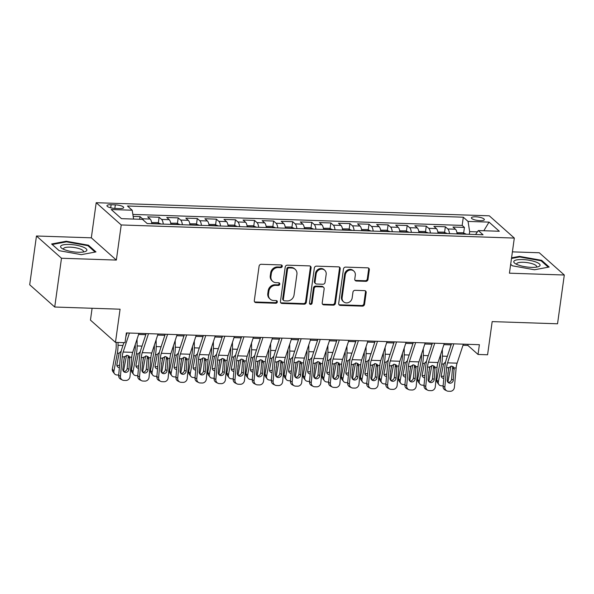 <?xml version="1.0" encoding="UTF-8"?>
<svg xmlns="http://www.w3.org/2000/svg" width="594" height="594" viewBox="0 0 594 594"><rect width="100%" height="100%" fill="white"/><g stroke="black" fill="none" stroke-linecap="round" stroke-linejoin="round"><path stroke-width="0.89" d="M282.261 266.335A1.403 1.255 131.7 0 0 281.14 264.954L261.234 264.293A2.005 1.797 131.7 0 0 259.095 266.142L254.314 300.609A2.005 1.797 131.7 0 0 255.925 302.591L275.824 303.252A1.403 1.255 131.7 0 0 276.945 300.861A1.403 1.255 131.7 0 0 276.195 300.571L273.619 300.49A6.415 5.754 131.7 0 1 270.203 299.153A6.415 5.754 131.7 0 1 268.473 294.156L268.874 291.283A6.415 5.754 131.7 0 1 275.72 285.358L278.296 285.447A1.403 1.255 131.7 0 0 279.41 283.056A1.403 1.255 131.7 0 0 278.668 282.766L276.091 282.677A6.415 5.754 131.7 0 1 272.676 281.341A6.415 5.754 131.7 0 1 270.946 276.351L271.347 273.478A6.415 5.754 131.7 0 1 278.192 267.552L280.769 267.634A1.403 1.255 131.7 0 0 282.261 266.335M272.676 281.341L272 280.739A6.415 5.754 131.7 0 1 270.27 275.75L270.671 272.876A6.415 5.754 131.7 0 1 277.517 266.951L280.086 267.033A1.403 1.255 131.7 0 0 281.482 265.013M254.559 301.826A2.005 1.797 131.7 0 0 255.249 301.99L275.148 302.65A1.403 1.255 131.7 0 0 276.544 300.631M270.203 299.153L269.528 298.552A6.415 5.754 131.7 0 1 267.797 293.555L268.198 290.681A6.415 5.754 131.7 0 1 275.044 284.756L277.621 284.845A1.403 1.255 131.7 0 0 279.009 282.826M475.72 216.81A6.534 1.73 7.9 0 0 471.406 217.835A6.534 1.73 7.9 0 0 480.049 220.664A6.534 1.73 7.9 0 0 484.355 219.632A6.534 1.73 7.9 0 0 475.72 216.81M365.845 281.341A2.005 1.797 131.7 0 0 367.983 279.492L369.327 269.817A2.005 1.797 131.7 0 0 367.716 267.842L345.619 267.107A2.005 1.797 131.7 0 0 343.481 268.956L338.691 303.423A2.005 1.797 131.7 0 0 340.303 305.405L362.407 306.14A2.005 1.797 131.7 0 0 364.545 304.291L366.164 292.604A2.005 1.797 131.7 0 0 364.553 290.629L355.101 290.317A2.005 1.797 131.7 0 0 352.962 292.166L352.153 297.958A5.361 4.811 131.7 0 1 348.76 302.443A5.361 4.811 131.7 0 1 343.577 301.797A5.361 4.811 131.7 0 1 342.137 297.624L345.285 274.933A5.361 4.811 131.7 0 1 348.678 270.448A5.361 4.811 131.7 0 1 353.861 271.094A5.361 4.811 131.7 0 1 355.301 275.267L354.781 279.046A2.005 1.797 131.7 0 0 356.385 281.029L365.845 281.341L365.169 280.739A2.005 1.797 131.7 0 0 367.307 278.89L368.651 269.216A2.005 1.797 131.7 0 0 368.406 268.005M61.486 258.249L116.35 260.075L91.328 237.823L36.464 235.996L61.486 258.249L54.722 307.024L120.077 309.199L115.474 342.367L125.015 342.686L126.366 332.93L479.388 344.698L478.036 354.455L487.577 354.774L492.174 321.606L557.536 323.789L564.3 275.015L539.278 252.762L512.399 251.863M116.35 260.075L121.221 224.963L514.315 238.068L509.437 273.188L564.3 275.015M311.078 267.879A2.005 1.797 131.7 0 0 309.467 265.897L287.362 265.162A2.005 1.797 131.7 0 0 285.224 267.018L280.442 301.485A2.005 1.797 131.7 0 0 282.053 303.46L304.15 304.195A2.005 1.797 131.7 0 0 306.289 302.346L311.078 267.879L310.395 267.278A2.005 1.797 131.7 0 0 310.15 266.06M316.491 266.134L338.595 266.869A2.005 1.797 131.7 0 1 340.199 268.844L335.417 303.319A2.005 1.797 131.7 0 1 333.279 305.168L323.819 304.856A2.005 1.797 131.7 0 1 322.215 302.873L324.153 288.899A2.005 1.797 131.7 0 0 322.542 286.917L316.268 286.709A2.005 1.797 131.7 0 0 314.129 288.565L312.11 303.118A1.403 1.255 131.7 0 1 309.868 304.121A1.403 1.255 131.7 0 1 309.489 303.029L314.352 267.983A2.005 1.797 131.7 0 1 316.491 266.134M54.722 307.024L29.7 284.764L36.464 235.996M463.647 233.1L464.434 227.42L452.984 227.034L455.457 229.232L447.824 228.972A8.168 2.903 91.9 0 1 449.51 233.65M444.564 232.469L445.351 226.782L433.902 226.396L436.375 228.593L428.742 228.341A8.168 2.903 91.9 0 1 430.427 233.019M425.482 231.831L426.269 226.143L414.82 225.765L417.292 227.955L409.66 227.702A8.168 2.903 91.9 0 1 411.345 232.38M406.4 231.192L407.187 225.505L395.738 225.126L398.21 227.324L390.577 227.064A8.168 2.903 91.9 0 1 392.263 231.742M387.318 230.554L388.105 224.874L376.655 224.487L379.128 226.685L371.495 226.433A8.168 2.903 91.9 0 1 373.181 231.103M368.235 229.923L369.023 224.235L357.573 223.856L360.046 226.047L352.413 225.794A8.168 2.903 91.9 0 1 354.098 230.472M349.153 229.284L349.94 223.596L338.491 223.218L340.963 225.416L333.331 225.156A8.168 2.903 91.9 0 1 335.016 229.833M330.071 228.645L330.858 222.965L319.409 222.579L321.881 224.777L314.248 224.525A8.168 2.903 91.9 0 1 315.934 229.195M310.989 228.014L311.776 222.327L300.326 221.941L302.799 224.138L295.166 223.886A8.168 2.903 91.9 0 1 296.852 228.564M291.906 227.376L292.694 221.688L281.244 221.31L283.717 223.5L276.084 223.247A8.168 2.903 91.9 0 1 277.769 227.925M272.824 226.737L273.611 221.05L262.162 220.671L264.634 222.869L257.002 222.609A8.168 2.903 91.9 0 1 258.687 227.287M253.742 226.106L254.529 220.419L243.08 220.032L245.552 222.23L237.919 221.978A8.168 2.903 91.9 0 1 239.612 226.648M234.66 225.468L235.447 219.78L223.997 219.401L226.47 221.592L218.837 221.339A8.168 2.903 91.9 0 1 220.53 226.017M215.577 224.829L216.364 219.141L204.915 218.763L207.388 220.961L199.755 220.701A8.168 2.903 91.9 0 1 201.448 225.378M196.495 224.19L197.282 218.51L185.833 218.124L188.305 220.322L180.673 220.07A8.168 2.903 91.9 0 1 182.365 224.74M177.413 223.559L178.2 217.872L166.751 217.486L169.223 219.683L161.59 219.431A8.168 2.903 91.9 0 1 163.283 224.109M158.331 222.921L159.118 217.233L147.676 216.855L150.141 219.045A8.168 2.903 91.9 0 1 151.834 223.723M115.318 208.442L119.52 208.583A6.334 1.678 7.9 0 0 123.693 207.588A6.334 1.678 7.9 0 0 115.325 204.848L111.123 204.707A6.334 1.678 7.9 0 0 106.95 205.702A6.334 1.678 7.9 0 0 115.318 208.442M121.221 224.963L96.198 202.71L489.293 215.815L514.315 238.068M464.434 227.42L462.169 225.401L463.305 217.211L127.465 206.007L132.195 210.217L133.598 219.067M463.305 217.211L468.042 221.421L489.033 222.119L499.309 231.259L478.319 230.561L483.048 234.771L147.208 223.567L142.471 219.357L121.48 218.659L111.204 209.519L132.195 210.217M139.672 219.268L140.043 216.595L142.508 218.792A8.168 2.903 91.9 0 1 143.414 220.196M159.118 217.233L161.59 219.431M178.2 217.872L180.673 220.07M197.282 218.51L199.755 220.701M216.364 219.141L218.837 221.339M235.447 219.78L237.919 221.978M254.529 220.419L257.002 222.609M273.611 221.05L276.084 223.247M292.694 221.688L295.166 223.886M311.776 222.327L314.248 224.525M330.858 222.965L333.331 225.156M349.94 223.596L352.413 225.794M369.023 224.235L371.495 226.433M388.105 224.874L390.577 227.064M407.187 225.505L409.66 227.702M426.269 226.143L428.742 228.341M445.351 226.782L447.824 228.972M462.169 225.401L132.863 214.419M140.043 216.595L133.175 216.372M477.39 231.883L469.661 231.63L469.29 234.311M92.1 308.264L90.451 320.114L115.474 342.367M91.328 237.823L96.198 202.71M462.993 345.27L467.894 345.433L478.036 354.455M126.21 334.043L126.708 334.058M138.602 334.452L145.79 334.689M157.685 335.09L164.872 335.328M176.767 335.729L183.954 335.966M195.849 336.36L203.037 336.605M214.931 336.998L222.119 337.236M234.006 337.637L241.201 337.875M253.089 338.268L260.283 338.513M272.171 338.907L279.366 339.144M291.253 339.545L298.448 339.783M310.335 340.184L317.53 340.421M329.418 340.815L336.612 341.06M348.5 341.453L355.695 341.691M367.582 342.092L374.777 342.33M386.664 342.723L393.859 342.968M405.747 343.362L412.941 343.599M424.829 344L432.024 344.238M443.911 344.631L451.106 344.876M468.042 344.327L467.894 345.433M170.916 224.361A8.168 2.903 -88.1 0 0 169.223 219.683M189.998 225A8.168 2.903 -88.1 0 0 188.305 220.322M209.081 225.631A8.168 2.903 -88.1 0 0 207.388 220.961M228.163 226.269A8.168 2.903 -88.1 0 0 226.47 221.592M247.238 226.908A8.168 2.903 -88.1 0 0 245.552 222.23M266.32 227.539A8.168 2.903 -88.1 0 0 264.634 222.869M285.402 228.178A8.168 2.903 -88.1 0 0 283.717 223.5M304.484 228.816A8.168 2.903 -88.1 0 0 302.799 224.138M323.567 229.455A8.168 2.903 -88.1 0 0 321.881 224.777M342.649 230.086A8.168 2.903 -88.1 0 0 340.963 225.416M361.731 230.724A8.168 2.903 -88.1 0 0 360.046 226.047M380.813 231.363A8.168 2.903 -88.1 0 0 379.128 226.685M399.896 231.994A8.168 2.903 -88.1 0 0 398.21 227.324M418.978 232.633A8.168 2.903 -88.1 0 0 417.292 227.955M438.06 233.271A8.168 2.903 -88.1 0 0 436.375 228.593M478.319 230.561L475.542 234.519M457.142 233.91A8.168 2.903 -88.1 0 0 455.457 229.232M469.661 231.63L468.042 221.421M489.033 222.119L483.82 230.747M81.319 254.648L95.968 251.915L88.432 245.211L66.246 241.246L51.604 243.986L59.14 250.683L81.319 254.648M510.669 264.315L512.34 265.8L534.518 269.765L549.168 267.025L541.631 260.328L519.446 256.363L511.568 257.833M66.157 241.899L66.246 241.246M88.313 246.035L88.432 245.211M541.513 261.152L541.631 260.328M519.356 257.009L519.446 256.363M280.687 302.695A2.005 1.797 131.7 0 0 281.378 302.858L303.475 303.593A2.005 1.797 131.7 0 0 305.613 301.745L310.395 267.278M289.055 267.909A1.403 1.255 131.7 0 0 287.555 269.208L283.36 299.465A1.403 1.255 131.7 0 0 284.481 300.846L287.199 300.935A6.415 5.754 131.7 0 0 294.045 295.01L296.911 274.331A6.415 5.754 131.7 0 0 295.181 269.334A6.415 5.754 131.7 0 0 291.773 268.005L289.055 267.909L288.38 267.307A1.403 1.255 131.7 0 0 286.88 268.607L287.555 269.208M283.739 300.557L283.063 299.955A1.403 1.255 131.7 0 1 282.685 298.864L286.88 268.607M295.181 269.334L294.505 268.733A6.415 5.754 131.7 0 0 291.09 267.404L291.773 268.005M288.38 267.307L291.09 267.404M322.46 304.091A2.005 1.797 131.7 0 0 323.143 304.254L332.603 304.566A2.005 1.797 131.7 0 0 334.741 302.717L339.523 268.243A2.005 1.797 131.7 0 0 339.278 267.033M323.611 287.34L322.936 286.739A2.005 1.797 131.7 0 0 321.866 286.315L315.592 286.108A2.005 1.797 131.7 0 0 313.454 287.964L311.434 302.517L312.11 303.118M309.593 303.749A1.403 1.255 131.7 0 0 311.434 302.517M326.165 274.391A5.361 4.811 131.7 0 0 324.718 270.218A5.361 4.811 131.7 0 0 319.542 269.572A5.361 4.811 131.7 0 0 316.142 274.057L315.035 282.053A2.005 1.797 131.7 0 0 316.639 284.029L322.913 284.236A2.005 1.797 131.7 0 0 325.052 282.388L326.165 274.391M324.718 270.218L324.042 269.617A5.361 4.811 131.7 0 0 318.867 268.971A5.361 4.811 131.7 0 0 315.466 273.455L316.142 274.057M315.577 283.613L314.902 283.011A2.005 1.797 131.7 0 1 314.36 281.452L315.466 273.455M355.026 280.264A2.005 1.797 131.7 0 0 355.709 280.427L365.169 280.739M353.861 271.094L353.185 270.493A5.361 4.811 131.7 0 0 348.002 269.847A5.361 4.811 131.7 0 0 344.609 274.331L345.285 274.933M343.577 301.797L342.901 301.195A5.361 4.811 131.7 0 1 341.461 297.022L344.609 274.331M338.944 304.64A2.005 1.797 131.7 0 0 339.627 304.804L361.731 305.539A2.005 1.797 131.7 0 0 363.87 303.69L365.488 292.003A2.005 1.797 131.7 0 0 365.243 290.793M116.172 342.389L116.194 345.834A10.209 3.631 91.9 0 1 115.741 351.091L112.333 369.045L113.922 371.146A4.084 3.497 142.9 0 0 114.486 373.737A4.084 3.497 142.9 0 0 117.033 374.992L118.711 375.052M117.998 342.448L118.02 345.3A15.318 5.443 91.9 0 1 117.33 353.192L113.922 371.146M126.529 355.346L123.485 371.354M119.394 367.589A3.267 2.799 -37.1 0 1 117.36 366.58A3.267 2.799 -37.1 0 1 116.914 364.508L119.104 353.252L121.228 351.061M123.411 362.644L124.584 356.482M114.486 373.737L112.89 371.636A4.084 3.497 -37.1 0 1 112.333 369.045M116.87 365.295A3.267 2.799 142.9 0 0 117.805 365.481A3.267 2.799 142.9 0 0 119.632 365.02M138.966 333.345L132.7 352.346A10.209 3.631 -88.1 0 0 131.757 357.172L129.982 376.581A4.084 3.772 116.5 0 1 125.802 380.472L123.894 380.412A4.084 3.772 116.5 0 1 120.441 376.262L122.216 356.853L124.272 356.92L127.205 355.294L129.091 356.125L129.707 357.105L128.928 369.282A3.267 3.015 -63.5 0 1 124.413 372.104A3.267 3.015 -63.5 0 1 122.824 369.082L124.272 356.92M127.071 332.952L125.854 336.657M123.879 342.641L121.874 348.73A15.318 5.443 -88.1 0 0 120.456 355.969L118.681 375.378L120.441 376.262M129.425 333.034L123.158 352.027A10.209 3.631 -88.1 0 0 122.216 356.853M122.438 380.041L120.671 379.165A4.084 3.772 -63.5 0 1 118.681 375.378M123.611 371.502A3.267 3.015 116.5 0 0 127.168 368.399L128.23 356.229M69.335 244.431A13.276 3.512 7.9 0 0 61.932 248.389A13.276 3.512 7.9 0 0 78.126 252.25A13.276 3.512 7.9 0 0 85.068 251.596A13.276 3.512 7.9 0 0 83.88 247.394A13.276 3.512 7.9 0 0 69.335 244.431M83.13 252.034A10.053 2.658 7.9 0 0 83.442 251.5A10.053 2.658 7.9 0 0 70.159 247.156A10.053 2.658 7.9 0 0 63.528 248.738A10.053 2.658 7.9 0 0 63.677 249.332M59.207 250.698L52.235 244.498L66.431 241.847L87.919 245.686L95.099 252.071M513.988 261.137A13.276 3.512 7.9 0 0 515.132 263.506A13.276 3.512 7.9 0 0 526.447 266.936A13.276 3.512 7.9 0 0 538.268 266.713A13.276 3.512 7.9 0 0 539.872 265.763A13.276 3.512 7.9 0 0 529.328 260.276A13.276 3.512 7.9 0 0 513.988 261.137M536.33 267.144A10.053 2.658 7.9 0 0 536.479 266.981A10.053 2.658 7.9 0 0 536.642 266.609A10.053 2.658 7.9 0 0 527.776 262.704A10.053 2.658 7.9 0 0 516.884 263.476A10.053 2.658 7.9 0 0 516.728 263.847A10.053 2.658 7.9 0 0 516.877 264.449M511.479 258.479L519.631 256.957L541.119 260.803L548.299 267.189M512.407 265.815L510.677 264.271M135.261 344.572L135.276 346.465A10.209 3.631 91.9 0 1 134.823 351.73L131.415 369.683L133.004 371.785A4.084 3.497 142.9 0 0 133.568 374.376A4.084 3.497 142.9 0 0 136.115 375.631L137.793 375.69M137.051 339.159L137.103 345.938A15.318 5.443 91.9 0 1 136.412 353.831L133.004 371.785M151.648 222.527L157.44 222.572L160.699 223.841A5.413 1.923 91.9 0 1 160.87 224.027M145.612 355.984L142.567 371.993M138.476 368.221A3.267 2.799 -37.1 0 1 136.442 367.218A3.267 2.799 -37.1 0 1 135.996 365.147L138.187 353.89L140.31 351.7M142.493 363.283L143.666 357.12M133.568 374.376L131.972 372.275A4.084 3.497 -37.1 0 1 131.415 369.683M135.952 365.934A3.267 2.799 142.9 0 0 136.887 366.119A3.267 2.799 142.9 0 0 138.714 365.659M156.734 223.886L155.465 223.849M154.343 345.211L154.358 347.104A10.209 3.631 91.9 0 1 153.905 352.361L150.497 370.314L152.086 372.423A4.084 3.497 142.9 0 0 152.643 375.014A4.084 3.497 142.9 0 0 155.197 376.269L156.875 376.321M156.125 339.798L156.185 346.577A15.318 5.443 91.9 0 1 155.494 354.469L152.086 372.423M170.73 223.166L176.522 223.21L179.782 224.48A5.413 1.923 91.9 0 1 179.952 224.666M164.694 356.615L161.65 372.631M157.559 368.859A3.267 2.799 -37.1 0 1 155.524 367.857A3.267 2.799 -37.1 0 1 155.079 365.778L157.269 354.529L159.392 352.339M161.575 363.922L162.749 357.751M152.643 375.014L151.054 372.913A4.084 3.497 -37.1 0 1 150.497 370.314M155.034 366.572A3.267 2.799 142.9 0 0 155.97 366.758A3.267 2.799 142.9 0 0 157.796 366.298M175.817 224.525L174.547 224.48M173.426 345.842L173.441 347.742A10.209 3.631 91.9 0 1 172.988 352.999L169.58 370.953L171.169 373.054A4.084 3.497 142.9 0 0 171.725 375.653A4.084 3.497 142.9 0 0 174.28 376.908L175.958 376.96M175.208 340.436L175.267 347.215A15.318 5.443 91.9 0 1 174.577 355.101L171.169 373.054M189.813 223.804L195.604 223.849L198.864 225.119A5.413 1.923 91.9 0 1 199.035 225.297M183.776 357.254L180.732 373.262M176.641 369.498A3.267 2.799 -37.1 0 1 174.606 368.495A3.267 2.799 -37.1 0 1 174.161 366.416L176.351 355.16L178.475 352.97M180.658 364.553L181.831 358.39M171.725 375.653L170.136 373.544A4.084 3.497 -37.1 0 1 169.58 370.953M174.116 367.211A3.267 2.799 142.9 0 0 175.052 367.396A3.267 2.799 142.9 0 0 176.878 366.929M194.899 225.163L193.629 225.119M192.508 346.48L192.523 348.374A10.209 3.631 91.9 0 1 192.07 353.638L188.662 371.592L190.251 373.693A4.084 3.497 142.9 0 0 190.808 376.284A4.084 3.497 142.9 0 0 193.362 377.539L195.04 377.598M194.29 341.075L194.349 347.846A15.318 5.443 91.9 0 1 193.659 355.739L190.251 373.693M208.895 224.435L214.686 224.487L217.946 225.75A5.413 1.923 91.9 0 1 218.117 225.935M202.858 357.892L199.814 373.901M195.723 370.129A3.267 2.799 -37.1 0 1 193.689 369.126A3.267 2.799 -37.1 0 1 193.243 367.055L195.433 355.799L197.557 353.608M199.74 365.191L200.913 359.028M190.808 376.284L189.219 374.183A4.084 3.497 -37.1 0 1 188.662 371.592M193.198 367.842A3.267 2.799 142.9 0 0 194.134 368.028A3.267 2.799 142.9 0 0 195.961 367.567M213.981 225.794L212.711 225.757M158.049 333.984L151.782 352.977A10.209 3.631 -88.1 0 0 150.839 357.803L149.064 377.212A4.084 3.772 116.5 0 1 144.884 381.11L142.976 381.044A4.084 3.772 116.5 0 1 139.523 376.9L141.298 357.491L143.354 357.558L146.287 355.932L148.173 356.756L148.782 357.737L148.01 369.921A3.267 3.015 -63.5 0 1 143.496 372.742A3.267 3.015 -63.5 0 1 141.907 369.713L143.354 357.558M146.154 333.59L140.956 349.369A15.318 5.443 -88.1 0 0 139.538 356.608L137.763 376.017L139.523 376.9M148.507 333.665L142.241 352.658A10.209 3.631 -88.1 0 0 141.298 357.491M141.513 380.68L139.753 379.796A4.084 3.772 -63.5 0 1 137.763 376.017M142.694 372.141A3.267 3.015 116.5 0 0 146.25 369.037L147.312 356.868M177.131 334.622L170.864 353.616A10.209 3.631 -88.1 0 0 169.921 358.442L168.147 377.851A4.084 3.772 116.5 0 1 163.966 381.749L162.058 381.682A4.084 3.772 116.5 0 1 158.605 377.532L160.38 358.123L162.437 358.197L165.37 356.563L167.256 357.395L167.864 358.375L167.092 370.552A3.267 3.015 -63.5 0 1 162.578 373.374A3.267 3.015 -63.5 0 1 160.989 370.352L162.437 358.197M165.236 334.222L160.038 350.007A15.318 5.443 -88.1 0 0 158.62 357.246L156.846 376.655L158.605 377.532M167.59 334.303L161.323 353.296A10.209 3.631 -88.1 0 0 160.38 358.123M160.595 381.318L158.836 380.435A4.084 3.772 -63.5 0 1 156.846 376.655M161.776 372.78A3.267 3.015 116.5 0 0 165.332 369.676L166.394 357.506M196.213 335.261L189.946 354.254A10.209 3.631 -88.1 0 0 189.003 359.08L187.229 378.489A4.084 3.772 116.5 0 1 183.049 382.38L181.14 382.321A4.084 3.772 116.5 0 1 177.688 378.17L179.462 358.761L181.519 358.828L184.444 357.202L186.338 358.034L186.947 359.014L186.174 371.191A3.267 3.015 -63.5 0 1 181.66 374.012A3.267 3.015 -63.5 0 1 180.071 370.99L181.519 358.828M184.318 334.86L179.121 350.638A15.318 5.443 -88.1 0 0 177.703 357.878L175.928 377.287L177.688 378.17M186.672 334.942L180.405 353.935A10.209 3.631 -88.1 0 0 179.462 358.761M179.678 381.949L177.918 381.073A4.084 3.772 -63.5 0 1 175.928 377.287M180.858 373.411A3.267 3.015 116.5 0 0 184.415 370.314L185.469 358.137M215.295 335.892L209.029 354.885A10.209 3.631 -88.1 0 0 208.086 359.719L206.311 379.128A4.084 3.772 116.5 0 1 202.131 383.019L200.223 382.959A4.084 3.772 116.5 0 1 196.77 378.809L198.544 359.4L200.601 359.467L203.527 357.84L205.42 358.665L206.029 359.645L205.257 371.829A3.267 3.015 -63.5 0 1 200.742 374.651A3.267 3.015 -63.5 0 1 199.153 371.621L200.601 359.467M203.4 335.499L198.203 351.277A15.318 5.443 -88.1 0 0 196.785 358.516L195.01 377.925L196.77 378.809M205.754 335.573L199.487 354.573A10.209 3.631 -88.1 0 0 198.544 359.4M198.76 382.588L197 381.704A4.084 3.772 -63.5 0 1 195.01 377.925M199.94 374.049A3.267 3.015 116.5 0 0 203.497 370.946L204.551 358.776M211.59 347.119L211.605 349.012A10.209 3.631 91.9 0 1 211.152 354.276L207.744 372.23L209.333 374.331A4.084 3.497 142.9 0 0 209.89 376.923A4.084 3.497 142.9 0 0 212.444 378.178L214.122 378.237M213.372 341.706L213.432 348.485A15.318 5.443 91.9 0 1 212.741 356.378L209.333 374.331M227.977 225.074L233.769 225.119L237.028 226.388A5.413 1.923 91.9 0 1 237.199 226.574M221.933 358.524L218.896 374.539M214.805 370.767A3.267 2.799 -37.1 0 1 212.771 369.765A3.267 2.799 -37.1 0 1 212.325 367.693L214.516 356.437L216.639 354.247M218.822 365.83L219.995 359.66M209.89 376.923L208.301 374.821A4.084 3.497 -37.1 0 1 207.744 372.23M212.281 368.48A3.267 2.799 142.9 0 0 213.216 368.666A3.267 2.799 142.9 0 0 215.043 368.206M233.063 226.433L231.794 226.388M234.378 336.531L228.111 355.524A10.209 3.631 -88.1 0 0 227.168 360.35L225.393 379.759A4.084 3.772 116.5 0 1 221.213 383.657L219.305 383.59A4.084 3.772 116.5 0 1 215.852 379.44L217.627 360.031L219.683 360.105L222.609 358.472L224.502 359.303L225.111 360.283L224.339 372.468A3.267 3.015 -63.5 0 1 219.825 375.289A3.267 3.015 -63.5 0 1 218.236 372.26L219.683 360.105M222.483 336.137L217.285 351.915A15.318 5.443 -88.1 0 0 215.867 359.155L214.092 378.564L215.852 379.44M224.836 336.211L218.57 355.205A10.209 3.631 -88.1 0 0 217.627 360.031M217.842 383.227L216.082 382.343A4.084 3.772 -63.5 0 1 214.092 378.564M219.023 374.688A3.267 3.015 116.5 0 0 222.579 371.584L223.634 359.415M230.672 347.75L230.687 349.651A10.209 3.631 91.9 0 1 230.234 354.908L226.826 372.861L228.415 374.963A4.084 3.497 142.9 0 0 228.972 377.561A4.084 3.497 142.9 0 0 231.526 378.816L233.204 378.868M232.454 342.344L232.514 349.124A15.318 5.443 91.9 0 1 231.823 357.016L228.415 374.963M247.059 225.713L252.851 225.757L256.111 227.027A5.413 1.923 91.9 0 1 256.281 227.205M241.016 359.162L237.979 375.17M233.888 371.406A3.267 2.799 -37.1 0 1 231.853 370.404A3.267 2.799 -37.1 0 1 231.408 368.325L233.598 357.068L235.721 354.885M237.904 366.461L239.078 360.298M228.972 377.561L227.383 375.453A4.084 3.497 -37.1 0 1 226.826 372.861M231.363 369.119A3.267 2.799 142.9 0 0 232.299 369.305A3.267 2.799 142.9 0 0 234.125 368.837M252.146 227.071L250.868 227.027M253.452 337.169L247.193 356.162A10.209 3.631 -88.1 0 0 246.25 360.989L244.476 380.398A4.084 3.772 116.5 0 1 240.295 384.296L238.387 384.229A4.084 3.772 116.5 0 1 234.934 380.078L236.709 360.669L238.766 360.736L241.691 359.11L243.585 359.942L244.193 360.922L243.421 373.099A3.267 3.015 -63.5 0 1 238.907 375.92A3.267 3.015 -63.5 0 1 237.318 372.898L238.766 360.736M241.565 336.768L236.367 352.546A15.318 5.443 -88.1 0 0 234.949 359.793L233.175 379.202L234.934 380.078M243.911 336.85L237.652 355.843A10.209 3.631 -88.1 0 0 236.709 360.669M236.924 383.858L235.165 382.981A4.084 3.772 -63.5 0 1 233.175 379.202M238.105 375.319A3.267 3.015 116.5 0 0 241.661 372.223L242.716 360.053M249.755 348.388L249.77 350.282A10.209 3.631 91.9 0 1 249.317 355.546L245.909 373.5L247.498 375.601A4.084 3.497 142.9 0 0 248.054 378.192A4.084 3.497 142.9 0 0 250.609 379.447L252.287 379.507M251.537 342.983L251.596 349.755A15.318 5.443 91.9 0 1 250.906 357.647L247.498 375.601M266.142 226.344L271.933 226.396L275.193 227.658A5.413 1.923 91.9 0 1 275.364 227.844M260.098 359.801L257.061 375.809M252.97 372.044A3.267 2.799 -37.1 0 1 250.935 371.035A3.267 2.799 -37.1 0 1 250.49 368.963L252.68 357.707L254.796 355.516M256.987 367.099L258.16 360.937M248.054 378.192L246.465 376.091A4.084 3.497 -37.1 0 1 245.909 373.5M250.445 369.75A3.267 2.799 142.9 0 0 251.381 369.936A3.267 2.799 142.9 0 0 253.2 369.475M271.228 227.702L269.951 227.665M272.535 337.8L266.275 356.801A10.209 3.631 -88.1 0 0 265.332 361.627L263.558 381.036A4.084 3.772 116.5 0 1 259.378 384.927L257.469 384.867A4.084 3.772 116.5 0 1 254.017 380.717L255.791 361.308L257.848 361.375L260.773 359.749L262.667 360.573L263.276 361.56L262.503 373.737A3.267 3.015 -63.5 0 1 257.989 376.559A3.267 3.015 -63.5 0 1 256.4 373.537L257.848 361.375M260.647 337.407L255.45 353.185A15.318 5.443 -88.1 0 0 254.032 360.424L252.257 379.833L254.017 380.717M262.993 337.489L256.734 356.482A10.209 3.631 -88.1 0 0 255.791 361.308M256.007 384.496L254.247 383.62A4.084 3.772 -63.5 0 1 252.257 379.833M257.187 375.957A3.267 3.015 116.5 0 0 260.744 372.854L261.798 360.684M268.837 349.027L268.852 350.92A10.209 3.631 91.9 0 1 268.399 356.185L264.991 374.138L266.58 376.24A4.084 3.497 142.9 0 0 267.137 378.831A4.084 3.497 142.9 0 0 269.691 380.086L271.369 380.145M270.619 343.614L270.671 350.393A15.318 5.443 91.9 0 1 269.988 358.286L266.58 376.24M285.224 226.982L291.015 227.027L294.275 228.296A5.413 1.923 91.9 0 1 294.446 228.482M279.18 360.432L276.143 376.448M272.052 372.676A3.267 2.799 -37.1 0 1 270.018 371.673A3.267 2.799 -37.1 0 1 269.572 369.602L271.762 358.345L273.879 356.155M276.069 367.738L277.242 361.568M267.137 378.831L265.548 376.73A4.084 3.497 -37.1 0 1 264.991 374.138M269.528 370.389A3.267 2.799 142.9 0 0 270.463 370.574A3.267 2.799 142.9 0 0 272.282 370.114M290.31 228.341L289.033 228.296M291.617 338.439L285.358 357.432A10.209 3.631 -88.1 0 0 284.415 362.258L282.64 381.667A4.084 3.772 116.5 0 1 278.46 385.565L276.552 385.499A4.084 3.772 116.5 0 1 273.099 381.355L274.874 361.946L276.93 362.013L279.856 360.38L281.749 361.211L282.358 362.192L281.586 374.376A3.267 3.015 -63.5 0 1 277.071 377.197A3.267 3.015 -63.5 0 1 275.482 374.168L276.93 362.013M279.729 338.045L274.525 353.824A15.318 5.443 -88.1 0 0 273.114 361.063L271.339 380.472L273.099 381.355M282.076 338.12L275.816 357.113A10.209 3.631 -88.1 0 0 274.874 361.946M275.089 385.135L273.329 384.251A4.084 3.772 -63.5 0 1 271.339 380.472M276.269 376.596A3.267 3.015 116.5 0 0 279.826 373.492L280.88 361.323M287.919 349.658L287.934 351.559A10.209 3.631 91.9 0 1 287.481 356.816L284.073 374.769L285.662 376.878A4.084 3.497 142.9 0 0 286.219 379.469A4.084 3.497 142.9 0 0 288.773 380.724L290.451 380.776M289.701 344.253L289.753 351.032A15.318 5.443 91.9 0 1 289.07 358.925L285.662 376.878M304.306 227.621L310.098 227.665L313.357 228.935A5.413 1.923 91.9 0 1 313.528 229.113M298.262 361.07L295.225 377.079M291.134 373.314A3.267 2.799 -37.1 0 1 289.1 372.312A3.267 2.799 -37.1 0 1 288.654 370.233L290.845 358.984L292.961 356.794M295.151 368.377L296.324 362.206M286.219 379.469L284.63 377.368A4.084 3.497 -37.1 0 1 284.073 374.769M288.61 371.027A3.267 2.799 142.9 0 0 289.545 371.213A3.267 2.799 142.9 0 0 291.364 370.753M309.392 228.98L308.115 228.935M310.699 339.077L304.44 358.071A10.209 3.631 -88.1 0 0 303.497 362.897L301.722 382.306A4.084 3.772 116.5 0 1 297.542 386.204L295.634 386.137A4.084 3.772 116.5 0 1 292.181 381.987L293.956 362.578L296.012 362.652L298.938 361.018L300.831 361.85L301.44 362.83L300.668 375.007A3.267 3.015 -63.5 0 1 296.154 377.829A3.267 3.015 -63.5 0 1 294.565 374.807L296.012 362.652M298.812 338.677L293.607 354.455A15.318 5.443 -88.1 0 0 292.196 361.701L290.421 381.11L292.181 381.987M301.158 338.758L294.899 357.751A10.209 3.631 -88.1 0 0 293.956 362.578M294.171 385.773L292.411 384.89A4.084 3.772 -63.5 0 1 290.421 381.11M295.352 377.235A3.267 3.015 116.5 0 0 298.908 374.131L299.963 361.961M307.001 350.297L307.016 352.197A10.209 3.631 91.9 0 1 306.563 357.454L303.148 375.408L304.744 377.509A4.084 3.497 142.9 0 0 305.301 380.108A4.084 3.497 142.9 0 0 307.855 381.363L309.533 381.415M308.783 344.891L308.835 351.67A15.318 5.443 91.9 0 1 308.152 359.556L304.744 377.509M323.388 228.259L329.18 228.304L332.44 229.566A5.413 1.923 91.9 0 1 332.603 229.752M317.344 361.709L314.308 377.717M310.217 373.953A3.267 2.799 -37.1 0 1 308.182 372.95A3.267 2.799 -37.1 0 1 307.737 370.871L309.927 359.615L312.043 357.425M314.233 369.008L315.407 362.845M305.301 380.108L303.712 377.999A4.084 3.497 -37.1 0 1 303.148 375.408M307.692 371.666A3.267 2.799 142.9 0 0 308.628 371.844A3.267 2.799 142.9 0 0 310.447 371.384M328.475 229.618L327.197 229.574M329.781 339.716L323.522 358.709A10.209 3.631 -88.1 0 0 322.579 363.535L320.805 382.944A4.084 3.772 116.5 0 1 316.624 386.835L314.716 386.776A4.084 3.772 116.5 0 1 311.263 382.625L313.038 363.216L315.095 363.283L318.02 361.657L319.914 362.488L320.522 363.469L319.75 375.646A3.267 3.015 -63.5 0 1 315.236 378.467A3.267 3.015 -63.5 0 1 313.647 375.445L315.095 363.283M317.894 339.315L312.689 355.093A15.318 5.443 -88.1 0 0 311.278 362.333L309.504 381.742L311.263 382.625M320.24 339.397L313.981 358.39A10.209 3.631 -88.1 0 0 313.038 363.216M313.253 386.404L311.494 385.528A4.084 3.772 -63.5 0 1 309.504 381.742M314.434 377.866A3.267 3.015 116.5 0 0 317.99 374.769L319.045 362.592M326.084 350.935L326.099 352.829A10.209 3.631 91.9 0 1 325.646 358.093L322.23 376.047L323.827 378.148A4.084 3.497 142.9 0 0 324.383 380.739A4.084 3.497 142.9 0 0 326.938 381.994L328.616 382.053M327.866 345.53L327.918 352.301A15.318 5.443 91.9 0 1 327.235 360.194L323.827 378.148M342.471 228.89L348.262 228.935L351.522 230.205A5.413 1.923 91.9 0 1 351.685 230.39M336.427 362.347L333.39 378.356M329.299 374.584A3.267 2.799 -37.1 0 1 327.264 373.581A3.267 2.799 -37.1 0 1 326.819 371.51L329.009 360.254L331.125 358.063M333.316 369.646L334.489 363.483M324.383 380.739L322.794 378.638A4.084 3.497 -37.1 0 1 322.23 376.047M326.774 372.297A3.267 2.799 142.9 0 0 327.71 372.483A3.267 2.799 142.9 0 0 329.529 372.022M347.557 230.249L346.28 230.212M348.864 340.347L342.604 359.34A10.209 3.631 -88.1 0 0 341.661 364.174L339.887 383.583A4.084 3.772 116.5 0 1 335.707 387.474L333.798 387.407A4.084 3.772 116.5 0 1 330.346 383.264L332.12 363.855L334.177 363.922L337.102 362.295L338.996 363.12L339.605 364.1L338.832 376.284A3.267 3.015 -63.5 0 1 334.318 379.106A3.267 3.015 -63.5 0 1 332.729 376.076L334.177 363.922M336.976 339.954L331.771 355.732A15.318 5.443 -88.1 0 0 330.361 362.971L328.586 382.38L330.346 383.264M339.323 340.028L333.063 359.028A10.209 3.631 -88.1 0 0 332.12 363.855M332.336 387.043L330.576 386.159A4.084 3.772 -63.5 0 1 328.586 382.38M333.516 378.504A3.267 3.015 116.5 0 0 337.073 375.401L338.127 363.231M345.166 351.574L345.181 353.467A10.209 3.631 91.9 0 1 344.728 358.731L341.312 376.678L342.909 378.786A4.084 3.497 142.9 0 0 343.466 381.378A4.084 3.497 142.9 0 0 346.02 382.633L347.698 382.685M346.948 346.161L347 352.94A15.318 5.443 91.9 0 1 346.317 360.833L342.909 378.786M361.553 229.529L367.344 229.574L370.604 230.843A5.413 1.923 91.9 0 1 370.767 231.029M355.509 362.979L352.472 378.994M348.381 375.222A3.267 2.799 -37.1 0 1 346.347 374.22A3.267 2.799 -37.1 0 1 345.901 372.148L348.091 360.892L350.208 358.702M352.398 370.285L353.571 364.115M343.466 381.378L341.877 379.276A4.084 3.497 -37.1 0 1 341.312 376.678M345.857 372.935A3.267 2.799 142.9 0 0 346.792 373.121A3.267 2.799 142.9 0 0 348.611 372.661M366.639 230.888L365.362 230.843M367.946 340.986L361.687 359.979A10.209 3.631 -88.1 0 0 360.744 364.805L358.969 384.214A4.084 3.772 116.5 0 1 354.789 388.112L352.881 388.045A4.084 3.772 116.5 0 1 349.428 383.895L351.203 364.486L353.259 364.56L356.185 362.927L358.078 363.758L358.687 364.738L357.915 376.923A3.267 3.015 -63.5 0 1 353.4 379.744A3.267 3.015 -63.5 0 1 351.811 376.715L353.259 364.56M356.058 340.592L350.854 356.37A15.318 5.443 -88.1 0 0 349.443 363.61L347.668 383.019L349.428 383.895M358.405 340.666L352.145 359.66A10.209 3.631 -88.1 0 0 351.203 364.486M351.418 387.682L349.658 386.798A4.084 3.772 -63.5 0 1 347.668 383.019M352.598 379.143A3.267 3.015 116.5 0 0 356.155 376.039L357.209 363.87M364.248 352.205L364.263 354.106A10.209 3.631 91.9 0 1 363.81 359.363L360.395 377.316L361.991 379.418A4.084 3.497 142.9 0 0 362.548 382.016A4.084 3.497 142.9 0 0 365.102 383.271L366.78 383.323M366.03 346.799L366.082 353.579A15.318 5.443 91.9 0 1 365.399 361.464L361.991 379.418M380.635 230.168L386.427 230.212L389.686 231.482A5.413 1.923 91.9 0 1 389.85 231.66M374.591 363.617L371.554 379.625M367.463 375.861A3.267 2.799 -37.1 0 1 365.429 374.859A3.267 2.799 -37.1 0 1 364.976 372.78L367.174 361.523L369.29 359.34M371.48 370.916L372.646 364.753M362.548 382.016L360.959 379.908A4.084 3.497 -37.1 0 1 360.395 377.316M364.939 373.574A3.267 2.799 142.9 0 0 365.874 373.76A3.267 2.799 142.9 0 0 367.693 373.292M385.721 231.526L384.444 231.482M387.028 341.624L380.769 360.617A10.209 3.631 -88.1 0 0 379.826 365.444L378.051 384.853A4.084 3.772 116.5 0 1 373.871 388.743L371.963 388.684A4.084 3.772 116.5 0 1 368.51 384.533L370.285 365.124L372.341 365.191L375.267 363.565L377.16 364.397L377.769 365.377L376.997 377.554A3.267 3.015 -63.5 0 1 372.483 380.375A3.267 3.015 -63.5 0 1 370.894 377.353L372.341 365.191M375.141 341.223L369.936 357.001A15.318 5.443 -88.1 0 0 368.525 364.248L366.75 383.657L368.51 384.533M377.487 341.305L371.228 360.298A10.209 3.631 -88.1 0 0 370.285 365.124M370.5 388.313L368.74 387.436A4.084 3.772 -63.5 0 1 366.75 383.657M371.681 379.774A3.267 3.015 116.5 0 0 375.237 376.678L376.292 364.501M383.33 352.843L383.345 354.737A10.209 3.631 91.9 0 1 382.892 360.001L379.477 377.955L381.073 380.056A4.084 3.497 142.9 0 0 381.63 382.647A4.084 3.497 142.9 0 0 384.184 383.902L385.862 383.962M385.112 347.438L385.164 354.21A15.318 5.443 91.9 0 1 384.481 362.102L381.073 380.056M399.717 230.799L405.509 230.851L408.769 232.113A5.413 1.923 91.9 0 1 408.932 232.299M393.674 364.256L390.637 380.264M386.546 376.499A3.267 2.799 -37.1 0 1 384.511 375.49A3.267 2.799 -37.1 0 1 384.058 373.418L386.256 362.162L388.372 359.971M390.562 371.554L391.728 365.392M381.63 382.647L380.041 380.546A4.084 3.497 -37.1 0 1 379.477 377.955M384.021 374.205A3.267 2.799 142.9 0 0 384.957 374.391A3.267 2.799 142.9 0 0 386.776 373.93M404.804 232.157L403.526 232.12M406.11 342.255L399.851 361.256A10.209 3.631 -88.1 0 0 398.908 366.082L397.134 385.491A4.084 3.772 116.5 0 1 392.953 389.382L391.045 389.322A4.084 3.772 116.5 0 1 387.592 385.172L389.367 365.763L391.424 365.83L394.349 364.204L396.243 365.028L396.851 366.008L396.079 378.192A3.267 3.015 -63.5 0 1 391.565 381.014A3.267 3.015 -63.5 0 1 389.976 377.992L391.424 365.83M394.223 341.862L389.018 357.64A15.318 5.443 -88.1 0 0 387.607 364.879L385.833 384.288L387.592 385.172M396.569 341.936L390.31 360.937A10.209 3.631 -88.1 0 0 389.367 365.763M389.582 388.951L387.823 388.075A4.084 3.772 -63.5 0 1 385.833 384.288M390.763 380.412A3.267 3.015 116.5 0 0 394.319 377.309L395.374 365.139M402.413 353.482L402.428 355.375A10.209 3.631 91.9 0 1 401.975 360.64L398.559 378.593L400.156 380.695A4.084 3.497 142.9 0 0 400.712 383.286A4.084 3.497 142.9 0 0 403.267 384.541L404.945 384.6M404.195 348.069L404.247 354.848A15.318 5.443 91.9 0 1 403.564 362.741L400.156 380.695M418.8 231.437L424.591 231.482L427.851 232.751A5.413 1.923 91.9 0 1 428.014 232.937M412.756 364.887L409.719 380.903M405.628 377.131A3.267 2.799 -37.1 0 1 403.593 376.128A3.267 2.799 -37.1 0 1 403.14 374.057L405.338 362.8L407.454 360.61M409.645 372.193L410.81 366.023M400.712 383.286L399.123 381.185A4.084 3.497 -37.1 0 1 398.559 378.593M403.103 374.844A3.267 2.799 142.9 0 0 404.039 375.029A3.267 2.799 142.9 0 0 405.858 374.569M423.878 232.796L422.609 232.751M425.193 342.894L418.933 361.887A10.209 3.631 -88.1 0 0 417.99 366.713L416.216 386.122A4.084 3.772 116.5 0 1 412.036 390.02L410.127 389.954A4.084 3.772 116.5 0 1 406.675 385.81L408.449 366.401L410.506 366.468L413.431 364.835L415.325 365.666L415.934 366.647L415.161 378.831A3.267 3.015 -63.5 0 1 410.647 381.652A3.267 3.015 -63.5 0 1 409.058 378.623L410.506 366.468M413.305 342.5L408.1 358.279A15.318 5.443 -88.1 0 0 406.69 365.518L404.915 384.927L406.675 385.81M415.651 342.575L409.392 361.568A10.209 3.631 -88.1 0 0 408.449 366.401M408.665 389.59L406.905 388.706A4.084 3.772 -63.5 0 1 404.915 384.927M409.845 381.051A3.267 3.015 116.5 0 0 413.402 377.947L414.456 365.778M421.495 354.113L421.51 356.014A10.209 3.631 91.9 0 1 421.057 361.271L417.641 379.224L419.238 381.333A4.084 3.497 142.9 0 0 419.795 383.924A4.084 3.497 142.9 0 0 422.349 385.179L424.027 385.231M423.277 348.708L423.329 355.487A15.318 5.443 91.9 0 1 422.646 363.38L419.238 381.333M437.875 232.076L443.673 232.12L446.933 233.39A5.413 1.923 91.9 0 1 447.096 233.568M431.838 365.525L428.801 381.534M424.71 377.769A3.267 2.799 -37.1 0 1 422.676 376.767A3.267 2.799 -37.1 0 1 422.223 374.688L424.42 363.439L426.537 361.249M428.727 372.824L429.893 366.661M419.795 383.924L418.206 381.823A4.084 3.497 -37.1 0 1 417.641 379.224M422.186 375.482A3.267 2.799 142.9 0 0 423.121 375.668A3.267 2.799 142.9 0 0 424.94 375.208M442.961 233.435L441.691 233.39M444.275 343.532L438.016 362.526A10.209 3.631 -88.1 0 0 437.073 367.352L435.298 386.761A4.084 3.772 116.5 0 1 431.118 390.659L429.21 390.592A4.084 3.772 116.5 0 1 425.757 386.442L427.531 367.033L429.588 367.099L432.514 365.473L434.407 366.305L435.016 367.285L434.244 379.462A3.267 3.015 -63.5 0 1 429.729 382.284A3.267 3.015 -63.5 0 1 428.133 379.262L429.588 367.099M432.387 343.132L427.183 358.91A15.318 5.443 -88.1 0 0 425.772 366.156L423.997 385.565L425.757 386.442M434.734 343.213L428.474 362.206A10.209 3.631 -88.1 0 0 427.531 367.033M427.747 390.228L425.987 389.345A4.084 3.772 -63.5 0 1 423.997 385.565M428.927 381.69A3.267 3.015 116.5 0 0 432.484 378.586L433.538 366.416M440.577 354.752L440.592 356.652A10.209 3.631 91.9 0 1 440.139 361.909L436.724 379.863L438.32 381.964A4.084 3.497 142.9 0 0 438.877 384.563A4.084 3.497 142.9 0 0 441.431 385.81L443.109 385.87M442.359 349.346L442.411 356.125A15.318 5.443 91.9 0 1 441.728 364.011L438.32 381.964M456.957 232.707L462.756 232.759L466.015 234.021A5.413 1.923 91.9 0 1 466.179 234.207M450.92 366.164L447.883 382.172M443.792 378.408A3.267 2.799 -37.1 0 1 441.758 377.398A3.267 2.799 -37.1 0 1 441.305 375.326L443.503 364.07L445.619 361.88M447.809 373.463L448.975 367.3M438.877 384.563L437.288 382.454A4.084 3.497 -37.1 0 1 436.724 379.863M441.268 376.121A3.267 2.799 142.9 0 0 442.203 376.299A3.267 2.799 142.9 0 0 444.022 375.839M462.043 234.073L460.773 234.029M463.357 344.164L457.098 363.164A10.209 3.631 -88.1 0 0 456.155 367.99L454.38 387.399A4.084 3.772 116.5 0 1 450.2 391.29L448.292 391.231A4.084 3.772 116.5 0 1 444.839 387.08L446.614 367.671L448.67 367.738L451.596 366.112L453.489 366.944L454.098 367.924L453.326 380.101A3.267 3.015 -63.5 0 1 448.812 382.922A3.267 3.015 -63.5 0 1 447.215 379.9L448.67 367.738M451.47 343.77L446.265 359.548A15.318 5.443 -88.1 0 0 444.854 366.788L443.079 386.197L444.839 387.08M453.816 343.852L447.557 362.845A10.209 3.631 -88.1 0 0 446.614 367.671M446.829 390.859L445.069 389.983A4.084 3.772 -63.5 0 1 443.079 386.197M448.01 382.321A3.267 3.015 116.5 0 0 451.566 379.224L452.621 367.047M150.141 219.045L142.508 218.792M110.699 207.796L111.123 204.707M114.828 208.42L115.325 204.848M277.517 266.951L278.192 267.552M270.671 272.876L271.347 273.478M270.27 275.75L270.946 276.351M277.621 284.845L278.296 285.447M275.044 284.756L275.72 285.358M268.198 290.681L268.874 291.283M267.797 293.555L268.473 294.156M275.148 302.65L275.824 303.252M255.249 301.99L255.925 302.591M280.086 267.033L280.769 267.634M305.613 301.745L306.289 302.346M303.475 303.593L304.15 304.195M281.378 302.858L282.053 303.46M282.685 298.864L283.36 299.465M339.523 268.243L340.199 268.844M334.741 302.717L335.417 303.319M332.603 304.566L333.279 305.168M323.143 304.254L323.819 304.856M321.866 286.315L322.542 286.917M315.592 286.108L316.268 286.709M313.454 287.964L314.129 288.565M314.36 281.452L315.035 282.053M355.709 280.427L356.385 281.029M341.461 297.022L342.137 297.624M365.488 292.003L366.164 292.604M363.87 303.69L364.545 304.291M361.731 305.539L362.407 306.14M339.627 304.804L340.303 305.405M368.651 269.216L369.327 269.817M367.307 278.89L367.983 279.492M122.951 345.47L118.02 345.3M119.104 353.252L117.33 353.192M129.707 357.105L131.757 357.172M123.158 352.027L132.7 352.346M127.168 368.399L128.928 369.282M129.908 358.605L128.222 356.838M160.618 223.812L151.804 223.515M142.025 346.102L137.103 345.938M138.187 353.89L136.412 353.831M179.7 224.443L170.886 224.153M161.108 346.74L156.185 346.577M157.269 354.529L155.494 354.469M198.782 225.081L189.969 224.792M180.19 347.379L175.267 347.215M176.351 355.16L174.577 355.101M217.864 225.72L209.051 225.423M199.272 348.01L194.349 347.846M195.433 355.799L193.659 355.739M148.782 357.737L150.839 357.803M142.241 352.658L151.782 352.977M146.25 369.037L148.01 369.921M148.99 359.244L147.305 357.477M167.864 358.375L169.921 358.442M161.323 353.296L170.864 353.616M165.332 369.676L167.092 370.552M168.072 359.882L166.387 358.115M186.947 359.014L189.003 359.08M180.405 353.935L189.946 354.254M184.415 370.314L186.174 371.191M187.155 360.513L185.469 358.746M206.029 359.645L208.086 359.719M199.487 354.573L209.029 354.885M203.497 370.946L205.257 371.829M206.237 361.152L204.551 359.385M236.947 226.359L228.133 226.062M218.354 348.648L213.432 348.485M214.516 356.437L212.741 356.378M225.111 360.283L227.168 360.35M218.57 355.205L228.111 355.524M222.579 371.584L224.339 372.468M225.319 361.791L223.634 360.023M256.029 226.99L247.215 226.7M237.437 349.287L232.514 349.124M233.598 357.068L231.823 357.016M244.193 360.922L246.25 360.989M237.652 355.843L247.193 356.162M241.661 372.223L243.421 373.099M244.401 362.429L242.716 360.662M275.111 227.628L266.298 227.331M256.519 349.925L251.596 349.755M252.68 357.707L250.906 357.647M263.276 361.56L265.332 361.627M256.734 356.482L266.275 356.801M260.744 372.854L262.503 373.737M263.476 363.06L261.798 361.293M294.193 228.267L285.38 227.97M275.601 350.557L270.671 350.393M271.762 358.345L269.988 358.286M282.358 362.192L284.415 362.258M275.816 357.113L285.358 357.432M279.826 373.492L281.586 374.376M282.558 363.699L280.88 361.932M313.276 228.898L304.462 228.608M294.683 351.195L289.753 351.032M290.845 358.984L289.07 358.925M301.44 362.83L303.497 362.897M294.899 357.751L304.44 358.071M298.908 374.131L300.668 375.007M301.641 364.337L299.963 362.57M332.358 229.536L323.544 229.239M313.766 351.834L308.835 351.67M309.927 359.615L308.152 359.556M320.522 363.469L322.579 363.535M313.981 358.39L323.522 358.709M317.99 374.769L319.75 375.646M320.723 364.968L319.045 363.201M351.44 230.175L342.627 229.878M332.848 352.465L327.918 352.301M329.009 360.254L327.235 360.194M339.605 364.1L341.661 364.174M333.063 359.028L342.604 359.34M337.073 375.401L338.832 376.284M339.805 365.607L338.127 363.84M370.522 230.806L361.709 230.517M351.93 353.103L347 352.94M348.091 360.892L346.317 360.833M358.687 364.738L360.744 364.805M352.145 359.66L361.687 359.979M356.155 376.039L357.915 376.923M358.887 366.246L357.209 364.478M389.605 231.445L380.791 231.155M371.012 353.742L366.082 353.579M367.174 361.523L365.399 361.464M377.769 365.377L379.826 365.444M371.228 360.298L380.769 360.617M375.237 376.678L376.997 377.554M377.97 366.884L376.292 365.117M408.687 232.083L399.873 231.786M390.095 354.38L385.164 354.21M386.256 362.162L384.481 362.102M396.851 366.008L398.908 366.082M390.31 360.937L399.851 361.256M394.319 377.309L396.079 378.192M397.052 367.515L395.374 365.748M427.769 232.722L418.956 232.425M409.177 355.012L404.247 354.848M405.338 362.8L403.564 362.741M415.934 366.647L417.99 366.713M409.392 361.568L418.933 361.887M413.402 377.947L415.161 378.831M416.134 368.154L414.456 366.387M446.851 233.353L438.038 233.063M428.259 355.65L423.329 355.487M424.42 363.439L422.646 363.38M435.016 367.285L437.073 367.352M428.474 362.206L438.016 362.526M432.484 378.586L434.244 379.462M435.216 368.792L433.538 367.025M465.934 233.991L457.12 233.694M447.341 356.289L442.411 356.125M443.503 364.07L441.728 364.011M454.098 367.924L456.155 367.99M447.557 362.845L457.098 363.164M451.566 379.224L453.326 380.101M454.299 369.423L452.621 367.656"/></g></svg>
